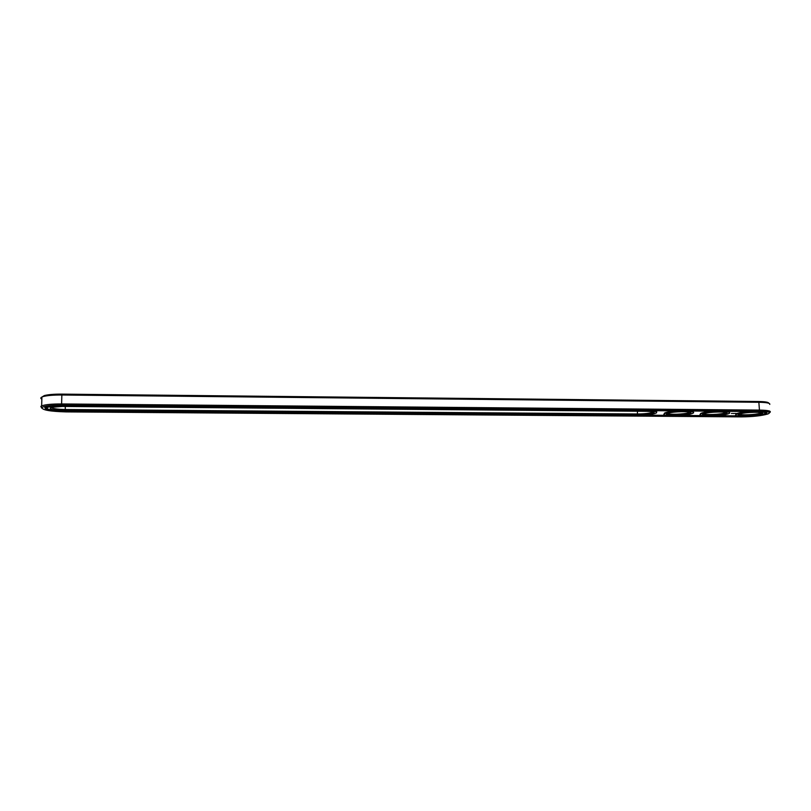 <?xml version="1.0" encoding="UTF-8"?>
<svg xmlns="http://www.w3.org/2000/svg" width="811" height="811" viewBox="0 0 811 811"><rect width="100%" height="100%" fill="white"/><g stroke="black" fill="none" stroke-linecap="round" stroke-linejoin="round"><path stroke-width="1.22" d="M769.751 404.415C770.298 403.148 766.831 402.438 759.339 402.286L61.737 395.008C53.384 394.967 47.22 395.474 43.257 396.538L41.908 397.025C40.489 397.725 40.459 398.454 41.848 399.215M768.828 403.26C768.595 402.215 765.249 401.638 758.802 401.516L61.879 394.126C53.942 394.085 48.082 394.572 44.301 395.596L41.99 396.995M769.72 412.596C771.808 411.126 768.534 410.295 759.917 410.102L61.494 403.949C51.671 403.929 45.051 404.588 41.645 405.905L40.854 406.382L41.645 408.034M61.575 405.186C50.87 405.206 44.321 405.976 41.939 407.497C41.797 409.971 49.836 411.441 66.066 411.897L741.578 416.874C752.831 416.763 761.59 415.8 767.855 413.975C771.504 412.353 768.727 411.42 759.522 411.177L61.575 405.186L61.879 394.126M61.889 405.652C53.8 405.642 48.356 406.179 45.548 407.264C43.591 409.555 50.333 410.954 65.772 411.461L742.744 416.509C753.743 416.347 761.62 415.394 766.354 413.62C768.078 412.414 765.381 411.724 758.275 411.572L61.889 405.652M50.911 407.416C52.502 408.643 57.257 409.342 65.194 409.525L637.639 413.985C644.715 413.914 649.743 413.306 652.713 412.16L654.102 412.789C654.558 411.917 652.115 411.43 646.783 411.319L62.417 406.433L51.123 407.355C48.123 409.129 52.837 410.254 65.275 410.721L637.324 415.06C645.982 414.928 651.568 414.178 654.102 412.789M667.554 413.428C668.649 414.877 684.677 414.299 688.782 412.657L689.755 412.13L690.769 413.022C693.192 411.035 672.846 411.329 667.717 413.367C660.499 415.759 683.561 415.972 689.715 413.59L690.769 413.022M703.695 413.772C704.85 415.141 720.442 414.543 724.76 412.951L725.865 412.393M739.308 414.107C740.514 415.414 755.69 414.786 760.211 413.245L761.458 412.647M44.798 407.751L47.636 409.028M644.37 415.161L666.46 415.323M680.591 415.435L702.346 415.597M716.275 415.708L737.726 415.871M764.732 413.62L766.79 412.667M725.683 413.874L726.909 413.245C729.251 411.289 708.844 411.714 703.806 413.732C696.811 416.053 719.235 416.195 725.683 413.874M761.123 414.157L762.522 413.478C764.783 411.552 744.285 412.089 739.358 414.086C732.586 416.347 754.412 416.418 761.123 414.157M47.758 406.615L46.876 407.811M656.616 412.079C657.103 411.501 656.241 411.035 654.041 410.69M735.871 414.695L736.226 413.803C738.365 412.809 742.795 412.039 749.496 411.501M764.591 411.978L764.996 412.789M735.293 413.559L736.175 413.407L735.293 413.498M734.198 413.478L733.671 413.468L734.198 413.428M733.499 413.478L732.911 413.478L733.499 413.478M731.492 413.478L732.09 413.377L731.481 413.448M700.268 414.36L700.663 413.438C702.752 412.464 707.02 411.714 713.467 411.197M727.335 411.309L729.393 412.556M664.128 414.015L664.554 413.063C666.581 412.11 670.697 411.39 676.891 410.883M690.962 411.005C692.979 411.329 693.74 411.775 693.263 412.323M62.102 405.976C54.884 405.966 50.018 406.443 47.514 407.406C45.751 409.454 51.772 410.711 65.569 411.157L636.351 415.445C645.647 415.344 652.257 414.543 656.16 413.052C657.903 411.806 655.116 411.096 647.807 410.924L62.112 405.652M692.036 413.61L692.847 413.255C698.96 410.386 669.227 410.832 664.594 413.681C658.938 416.367 685.183 416.276 692.036 413.61M727.964 413.894L729.008 413.468C734.989 410.63 705.195 411.238 700.704 414.056C695.25 416.651 720.776 416.489 727.964 413.894M763.374 414.178L764.651 413.671C770.491 410.873 740.625 411.653 736.266 414.411C731.015 416.935 755.872 416.702 763.374 414.178M735.739 413.498L735.03 413.387M759.522 411.177L758.802 401.516M637.324 415.06L637.476 411.248M65.275 406.463L65.275 410.721M44.301 395.596L43.257 396.538M41.645 405.905L41.908 397.025M41.939 407.497L40.854 406.382M766.314 413.012L766.354 413.62M725.936 412.404L726.909 413.245M761.58 412.677L762.522 413.478M47.535 406.706L47.514 407.406M736.266 414.411L736.226 413.803M700.704 414.056L700.663 413.438M664.594 413.681L664.554 413.063"/></g></svg>
